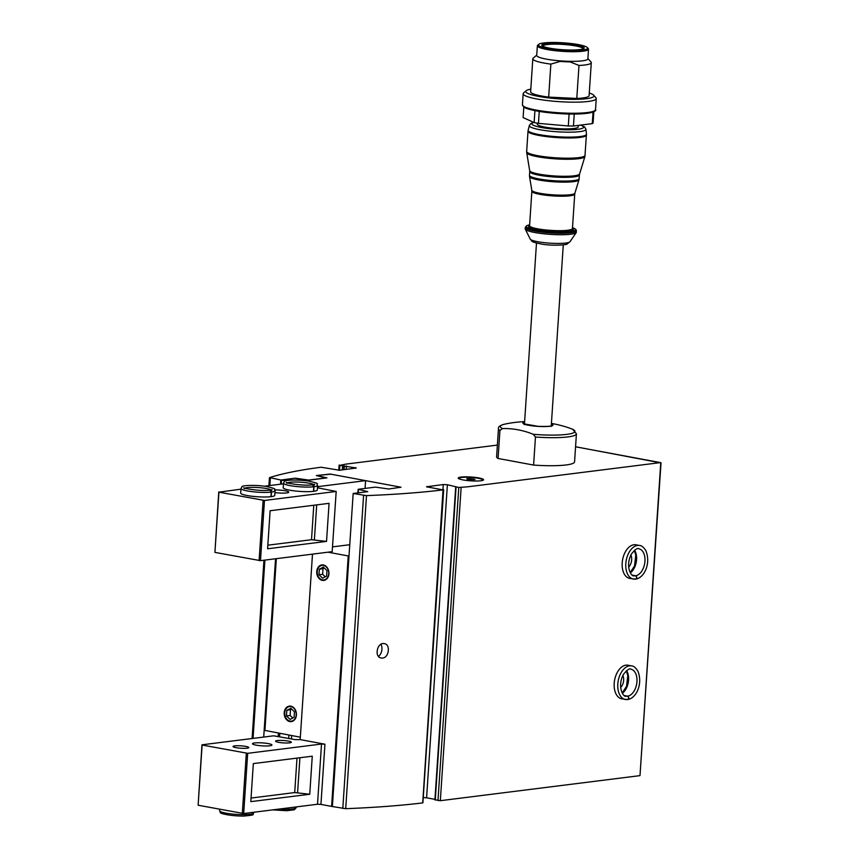 <?xml version="1.0" encoding="UTF-8"?>
<svg xmlns="http://www.w3.org/2000/svg" width="859" height="859" viewBox="0 0 859 859"><rect width="100%" height="100%" fill="white"/><g stroke="black" fill="none" stroke-linecap="round" stroke-linejoin="round"><path stroke-width="1.29" d="M380.945 644.336A7.323 4.456 -79.5 0 1 378.518 656.383M382.309 658.048C388.912 658.166 390.866 644.357 384.349 643.67C377.337 641.791 373.848 657.114 381.224 657.983L382.309 658.048M422.735 802.66L443.029 489.898A366.235 55.395 -176.2 0 1 366.492 495.622L353.167 493.474L367.749 491.649L358.139 489.286L375.458 487.117L388.708 489.007L401.013 487.225L330.157 474.05L316.337 475.542L325.937 477.905L308.617 480.074L295.367 478.173L280.786 480.009L269.608 477.593A366.235 55.395 -176.2 0 1 321.169 467.232L339.552 470.26L356.292 468.005L339.853 465.342L345.672 464.15M291.426 738.923L291.652 735.572M288.71 738.418L288.935 735.068M422.231 802.961A366.235 55.395 -176.2 0 1 345.705 808.684L332.369 806.537L353.167 493.474M591.293 62.675L589.102 95.671A29.303 4.435 3.8 0 1 576.786 98.452L578.987 65.456A29.303 4.435 3.8 0 0 591.293 62.675A29.303 4.435 3.8 0 0 590.992 61.977L587.9 58.53M532.816 58.799L530.626 91.784A29.303 4.435 3.8 0 0 548.665 97.11L550.855 64.114A29.303 4.435 3.8 0 1 532.816 58.799A29.303 4.435 3.8 0 1 533.214 58.144L536.735 55.126M538.722 44.346L537.691 45.226A25.641 3.876 3.8 0 0 537.358 45.795L536.714 55.427A25.641 3.876 3.8 0 0 550.447 59.797A25.641 3.876 3.8 0 0 577.108 61.257A25.641 3.876 3.8 0 0 587.878 58.82L588.512 49.188A25.641 3.876 3.8 0 0 588.254 48.576L587.352 47.578A24.664 3.726 3.8 0 0 569.442 43.337A24.664 3.726 3.8 0 0 543.758 42.95A24.664 3.726 3.8 0 0 538.722 44.346A24.664 3.726 3.8 0 0 562.752 50.251A24.664 3.726 3.8 0 0 587.352 47.578M578.987 65.456L570.108 61.891A26.124 3.951 -176.2 0 1 560.143 61.419L550.855 64.114M569.098 114.032L568.304 125.983L538.464 123.363A35.155 5.315 3.8 0 1 534.137 122.558L523.11 117.576L523.807 107.021M568.304 125.983A35.155 5.315 3.8 0 0 573.458 126.005L574.252 114.064M593.848 111.681L593.097 122.869A35.155 5.315 3.8 0 1 592.27 123.642L593.043 112.035M576.421 433.827L574.564 461.884A39.063 5.906 -176.2 0 1 533.6 465.073L535.458 437.027A39.063 5.906 3.8 0 0 576.421 433.827L572.738 429.328A117.876 91.827 82.8 0 0 566.36 427.041A122.075 122.075 0 0 0 551.424 423.401M533.6 465.073L498.07 458.47L499.927 430.413L502.461 428.566A117.876 91.827 -97.2 0 1 533.235 434.289L535.458 437.027M498.07 458.47A39.063 5.906 -176.2 0 1 496.599 456.698L498.467 428.652A39.063 5.906 3.8 0 0 499.927 430.413M480.428 480.815A11.715 1.772 3.8 0 0 482.457 479.666A11.715 1.772 3.8 0 0 473.943 477.658A11.715 1.772 3.8 0 0 461.745 477.464A11.715 1.772 3.8 0 0 459.35 478.13A11.715 1.772 3.8 0 0 461.208 479.537M468.252 479.505L466.716 478.807L469.347 478.474L475.059 479.537L468.252 479.505M467.554 486.828L660.485 462.604A2.437 1.482 100.5 0 1 660.775 462.614A2.437 1.482 100.5 0 0 660.775 462.614L639.998 775.58A2.437 1.482 100.5 0 1 639.697 775.666L446.766 799.89M446.744 799.89L440.334 800.695L435.126 799.815M434.944 799.353L426.59 797.796L447.378 484.734L443.276 484.54L426.536 486.785L443.029 489.898M423.251 797.549L426.59 797.796M460.993 477.089A12.692 1.922 3.8 0 0 458.234 478.087A12.692 1.922 3.8 0 0 470.775 480.847A12.692 1.922 3.8 0 0 483.574 479.773A12.692 1.922 3.8 0 0 475.145 477.389A12.692 1.922 3.8 0 0 460.993 477.089M467.532 486.828L458.781 487.472L447.378 484.734M345.651 464.15L497.372 445.091M422.714 802.907L443.512 489.845M629.701 578.397A17.094 10.405 -79.5 0 1 622.603 559.692A17.094 10.405 -79.5 0 1 635.95 544.799L639.568 545.465A17.094 10.405 100.5 0 0 626.222 560.369A17.094 10.405 100.5 0 0 633.319 579.073A17.094 10.405 100.5 0 0 635.22 579.138L629.701 578.397M621.701 698.807A17.094 10.405 -79.5 0 1 614.604 680.103A17.094 10.405 -79.5 0 1 627.95 665.21L631.569 665.875A17.094 10.405 100.5 0 0 618.222 680.779A17.094 10.405 100.5 0 0 625.32 699.484A17.094 10.405 100.5 0 0 627.22 699.548L621.701 698.807M440.334 800.695L461.133 487.633M358.246 492.841L358.45 489.727M357.902 492.883L358.139 489.286M279.572 736.711L279.798 733.371M278.209 736.464L278.434 733.114M263.713 737.054L275.556 558.769M280.506 484.197L280.786 480.009M575.562 446.755L661.022 462.926L639.998 775.58M622.861 675.432A7.914 4.821 -79.5 0 1 620.627 687.447M630.86 555.021A7.914 4.821 -79.5 0 1 628.627 567.037M459.35 478.13L458.835 478.57A12.209 1.847 3.8 0 0 458.738 478.678M482.994 480.288A12.209 1.847 3.8 0 0 482.908 480.17L482.457 479.666M469.272 479.59L469.347 478.474M473.459 479.741L473.513 478.839M576.453 230.77A25.641 3.876 3.8 0 1 550.619 232.939A25.641 3.876 3.8 0 1 525.289 227.367L525.193 228.816A25.641 3.876 3.8 0 0 525.279 229.16A25.641 3.876 3.8 0 0 550.522 234.389A25.641 3.876 3.8 0 0 576.239 232.553A25.641 3.876 3.8 0 0 576.357 232.209L576.024 229.536L572.502 227.656M537.358 123.17L537.283 124.158A20.509 3.103 3.8 0 0 557.545 128.614A20.509 3.103 3.8 0 0 578.214 126.874L578.311 125.403M592.27 123.642L573.458 126.005M534.137 122.558L534.921 110.639M538.464 123.363L539.248 111.423M530.808 89.132A34.177 5.175 3.8 0 0 526.213 90.7L523.646 92.89A36.626 5.541 3.8 0 0 523.163 93.706A36.626 5.541 3.8 0 0 559.338 101.663A36.626 5.541 3.8 0 0 596.243 98.57A36.626 5.541 3.8 0 0 595.878 97.69L593.623 95.177A34.177 5.175 3.8 0 0 589.274 93.019M526.213 90.7A34.177 5.175 3.8 0 0 559.52 98.892A34.177 5.175 3.8 0 0 593.623 95.177M576.786 98.452L548.665 97.11M537.358 45.795A25.641 3.876 3.8 0 0 562.677 51.357A25.641 3.876 3.8 0 0 588.512 49.188M546.431 43.444A21.239 3.211 3.8 0 0 542.018 45.624A21.239 3.211 3.8 0 0 562.785 49.736A21.239 3.211 3.8 0 0 583.916 48.415A21.239 3.211 3.8 0 0 571.611 44.142A21.239 3.211 3.8 0 0 546.431 43.444M583.154 48.834A20.262 3.06 3.8 0 0 569.7 45.033A20.262 3.06 3.8 0 0 547.129 44.55A20.262 3.06 3.8 0 0 542.716 46.15M317.519 804.249L243.688 813.527L198.128 805.237L201.972 744.807L273.677 735.809L295.238 739.631L300.178 739.599L324.938 744.205L320.944 804.411L317.519 804.249L321.513 744.044L247.682 753.322L243.688 813.527M253.33 763.597L250.807 801.64L309.745 794.242L312.268 756.188L253.33 763.597M323.349 564.964A7.817 6.088 82.8 0 1 328.943 572.867A7.817 6.088 82.8 0 1 323.811 580.426A7.817 6.088 82.8 0 1 316.799 573.436A7.817 6.088 82.8 0 1 321.867 564.921A7.817 6.088 82.8 0 1 323.349 564.964M276.158 558.694L264.755 730.386L300.339 737.194L312.493 554.13L300.178 739.599M349.012 555.988L348.239 555.945L331.606 806.397L320.944 804.411M348.239 555.945L328.009 552.187M332.497 546.882L349.763 544.713M332.379 806.44L331.606 806.397M247.682 753.322L202.123 745.032L198.128 805.237M324.938 744.205L321.513 744.044M246.318 753.246L242.313 813.452M277.296 740.555A7.914 1.203 3.8 0 0 275.567 741.177A7.914 1.203 3.8 0 0 283.384 742.895A7.914 1.203 3.8 0 0 291.362 742.23A7.914 1.203 3.8 0 0 286.111 740.737A7.914 1.203 3.8 0 0 277.296 740.555M234.754 745.891A7.914 1.203 3.8 0 0 233.036 746.514A7.914 1.203 3.8 0 0 240.853 748.232A7.914 1.203 3.8 0 0 248.831 747.566A7.914 1.203 3.8 0 0 243.58 746.084A7.914 1.203 3.8 0 0 234.754 745.891M254.586 742.949A9.771 1.482 3.8 0 0 252.46 743.722A9.771 1.482 3.8 0 0 262.102 745.848A9.771 1.482 3.8 0 0 271.949 745.021A9.771 1.482 3.8 0 0 265.463 743.185A9.771 1.482 3.8 0 0 254.586 742.949M323.972 580.405A7.817 6.088 82.8 0 1 317.121 573.393A7.817 6.088 82.8 0 1 322.028 564.9M323.467 565.426A7.323 5.702 82.8 0 1 327.698 577.184A7.323 5.702 82.8 0 1 317.798 575.347A7.323 5.702 82.8 0 1 323.467 565.426M323.36 567.09L319.365 569.163L318.99 574.725L322.619 578.214L326.613 576.142L326.978 570.58L323.36 567.09M324.326 568.024L323.005 568.712L322.64 574.274L318.99 574.725M323.005 568.712L319.365 569.163M322.64 574.274L325.293 576.829M251.043 798.054L294.712 792.567L309.745 794.242M283.47 483.832L264.583 486.194M240.928 489.168L218.916 492.175L264.475 500.453L336.18 491.455L317.465 487.783M218.916 492.175L214.922 552.38L218.766 491.949M214.922 552.38L260.481 560.659L264.475 500.453M260.481 560.659L332.186 551.661L336.18 491.455M326.538 541.385L329.072 503.331L270.123 510.729L267.6 548.783L326.538 541.385L311.506 539.71L267.836 545.197M289.805 721.581A7.817 6.088 82.8 0 1 284.211 713.689A7.817 6.088 82.8 0 1 289.343 706.119A7.817 6.088 82.8 0 1 296.355 713.12A7.817 6.088 82.8 0 1 291.287 721.624A7.817 6.088 82.8 0 1 289.805 721.581M281.28 484.1L281.548 480.149L285.607 480.911M264.916 730.601L276.33 558.672M317.54 486.677L365.59 480.643L330.919 474.189L316.939 475.467L326.925 477.894L308.392 480.224L294.766 478.259L281.548 480.149M365.075 488.417L365.59 480.643M281.118 484.122L281.398 479.934M313.696 491.305L314.007 486.731A17.094 2.588 3.8 0 0 317.615 485.399L317.315 489.974A17.094 2.588 -176.2 0 1 313.599 491.327A17.094 2.588 -176.2 0 1 294.551 490.908A17.094 2.588 -176.2 0 1 283.212 487.708L283.513 483.134A17.094 2.588 3.8 0 0 294.777 486.323A17.094 2.588 3.8 0 0 313.793 486.763L312.311 484.82C302.196 486.248 283.148 482.479 286.605 482.425L286.927 483.359M271.165 496.652L271.465 492.078A17.094 2.588 3.8 0 0 275.084 490.736L274.783 495.31A17.094 2.588 -176.2 0 1 271.057 496.663A17.094 2.588 -176.2 0 1 252.009 496.255A17.094 2.588 -176.2 0 1 240.67 493.055L240.982 488.47A17.094 2.588 3.8 0 0 252.235 491.67A17.094 2.588 3.8 0 0 271.261 492.1L269.78 490.156C259.654 491.595 240.606 487.826 244.063 487.772L244.385 488.696M274.966 489.898A9.771 1.482 -176.2 0 1 288.742 492.164A9.771 1.482 -176.2 0 1 286.616 492.926A9.771 1.482 -176.2 0 1 274.955 492.594M259.107 560.594L263.112 500.389M291.459 721.603A7.817 6.088 82.8 0 1 290.138 721.539A7.817 6.088 82.8 0 1 284.533 713.754A7.817 6.088 82.8 0 1 289.504 706.109M289.988 721.077A7.323 5.702 82.8 0 1 285.757 709.319A7.323 5.702 82.8 0 1 295.657 711.166A7.323 5.702 82.8 0 1 289.988 721.077M290.106 719.423L294.1 717.351L294.465 711.789L290.836 708.299L286.842 710.372L286.476 715.934L290.106 719.423M291.802 709.223L286.842 710.372M290.492 709.91L290.127 715.472L286.476 715.934M290.127 715.472L292.779 718.027M270.95 496.674L271.261 492.1M269.876 490.145L271.465 492.078M313.492 491.337L313.793 486.763M314.211 485.174L314.652 484.293L312.408 484.798L314.007 486.731M627.435 699.527C629.185 698.721 629.239 697.605 627.575 696.166L624.579 695.607L627.521 696.177C629.132 697.615 629.024 698.743 627.22 699.548M635.424 579.116C637.185 578.311 637.238 577.194 635.574 575.755L632.578 575.197L635.52 575.766C637.131 577.205 637.024 578.332 635.22 579.138M345.705 808.684L366.492 495.622M498.467 428.652C497.973 426.783 500.153 425.259 504.985 424.088A37.366 5.648 3.8 0 0 502.461 428.566M533.235 434.289A37.366 5.648 3.8 0 0 572.738 429.328M524.591 422.166A15.075 2.276 3.8 0 0 523.743 423.938A15.075 2.276 3.8 0 0 543.801 426.579A15.075 2.276 3.8 0 0 551.392 423.949M660.485 462.604L575.562 446.798M342.805 808.48L363.593 495.418M253.061 738.396L264.905 560.111M269.855 485.539L270.349 478.066M437.983 800.534L458.781 487.472M435.277 800.03L456.075 486.967M442.943 489.447L443.276 484.54M427.138 487.107L427.17 486.559M339.52 470.26L339.853 465.342M355.143 468.295L355.197 467.575M346.198 469.422L346.435 465.954M344.126 469.68L344.384 465.846M343.664 469.744L343.922 465.911M342.279 469.916L342.558 465.846M570 241.733L566.994 244.02C568.379 244.557 555.193 246.2 542.566 244.257C529.434 241.712 532.816 241.508 530.25 239.092A19.993 3.028 3.8 0 0 549.943 243.161A19.993 3.028 3.8 0 0 570 241.733L576.239 232.553M529.616 224.854A24.664 3.726 3.8 0 0 550.694 231.833A24.664 3.726 3.8 0 0 572.502 227.699M529.573 225.853L531.85 191.246A21.486 3.253 3.8 0 0 553.078 195.916A21.486 3.253 3.8 0 0 574.735 194.102L572.438 228.569A21.486 3.253 3.8 0 1 550.791 230.384A21.486 3.253 3.8 0 1 529.563 225.724A22.463 3.393 3.8 0 0 550.716 231.5A22.463 3.393 3.8 0 0 572.438 228.537L572.416 228.698M531.85 191.246L531.807 190.279A21.615 3.264 3.8 0 0 553.142 194.853A21.615 3.264 3.8 0 0 574.907 193.135L574.735 194.102M531.807 190.279L529.541 176.546A24.782 3.747 3.8 0 0 554.012 181.797A24.782 3.747 3.8 0 0 578.966 179.832L579.428 174.903A24.9 3.769 3.8 0 1 554.334 177.008A24.9 3.769 3.8 0 1 529.735 171.607L529.488 175.322A24.9 3.769 3.8 0 0 554.087 180.734A24.9 3.769 3.8 0 0 579.181 178.618M529.735 171.607L529.681 170.651A25.029 3.79 3.8 0 0 554.399 175.945A25.029 3.79 3.8 0 0 579.6 173.958L579.428 174.903M529.681 170.651L526.728 152.687A29.174 4.413 3.8 0 0 555.537 158.872A29.174 4.413 3.8 0 0 584.915 156.553L586.461 134.144A29.227 4.424 3.8 0 1 557.008 136.731A29.227 4.424 3.8 0 1 528.156 130.267L528.006 131.212A29.303 4.435 3.8 0 0 556.954 137.58A29.303 4.435 3.8 0 0 586.482 135.099M526.728 152.687L526.664 151.442A29.303 4.435 3.8 0 0 555.612 157.798A29.303 4.435 3.8 0 0 585.14 155.318M528.156 130.267L529.337 125.511A28.368 4.295 3.8 0 0 557.341 131.792A28.368 4.295 3.8 0 0 585.924 129.269L586.461 134.144M533.879 122.44A25.963 3.93 3.8 0 0 559.026 129.526A25.963 3.93 3.8 0 0 580.523 125.124M523.389 106.172A35.649 5.39 3.8 0 0 558.543 113.56A35.649 5.39 3.8 0 0 594.374 110.886M595.512 109.641C596.661 110.607 594.471 111.745 588.941 113.066L577.903 114L547.806 112.604C529.638 110.339 524.527 107.901 523.571 106.849L522.422 104.787A36.626 5.541 3.8 0 0 558.597 112.744A36.626 5.541 3.8 0 0 595.512 109.641L596.243 98.57M296.999 758.11L294.712 792.567M299.909 757.745L297.59 792.642M253.727 812.26L253.684 812.958A17.094 2.588 -176.2 0 1 236.461 814.396A17.094 2.588 -176.2 0 1 219.571 810.692L219.668 809.242M296.269 806.923L296.215 807.61A17.094 2.588 -176.2 0 1 279.132 809.071M314.383 539.785L316.703 504.888M311.506 539.71L313.793 505.253M271.197 489.92A13.669 2.072 3.8 0 0 258.172 487.547A13.669 2.072 3.8 0 0 244.944 488.17M313.728 484.573A13.669 2.072 3.8 0 0 300.704 482.2A13.669 2.072 3.8 0 0 287.475 482.833M622.367 693.267A13.669 8.322 100.5 0 0 626.576 670.621M627.575 696.166A13.669 8.322 100.5 0 0 636.83 682.884A13.669 8.322 100.5 0 0 630.946 669.236C629.701 668.034 627.177 669.784 623.366 674.487C616.644 687.511 624.042 697.862 625.943 696.123A13.669 8.322 100.5 0 0 627.521 696.177M630.356 572.856A13.669 8.322 100.5 0 0 634.576 550.211M635.574 575.755A13.669 8.322 100.5 0 0 644.83 562.473A13.669 8.322 100.5 0 0 638.946 548.826C637.7 547.623 635.177 549.373 631.365 554.076C624.643 567.112 632.041 577.452 633.942 575.713A13.669 8.322 100.5 0 0 635.52 575.766M524.624 421.619A122.075 122.075 0 0 0 504.985 424.088M252.106 738.515L263.949 560.229M268.91 485.657L269.436 477.711M422.907 802.789L443.695 489.727M434.912 799.89L455.71 486.828M338.768 470.313L339.112 465.063M524.43 424.636L524.183 423.895L538.121 426.332C554.098 426.783 550.855 425.441 551.564 425.71L551.22 426.418M551.263 425.839L563.279 244.869M524.462 424.056L536.488 243.086M530.25 239.092L525.279 229.16M525.289 227.367L526.707 225.67L529.627 224.811M574.907 193.135L578.966 179.832M529.541 176.546L529.488 175.322M579.6 173.958L584.915 156.553M526.664 151.442L528.006 131.212M529.337 125.511L530.926 123.417L533.654 122.343M585.924 129.269L584.614 126.982L580.77 125.092M522.422 104.787L523.163 93.706M253.684 812.958C251.096 814.686 258.033 814.665 244.267 816.05C231.565 816.275 219.399 813.537 220.333 812.474L219.571 810.692M296.215 807.61L294.401 809.736L286.799 810.713L272.614 809.887M275.084 490.736C272.754 488.685 279.626 489.619 266.161 486.43C253.598 484.53 241.186 485.625 241.959 486.795L240.982 488.47M271.669 490.51L272.11 489.63L269.876 490.135M317.615 485.399C315.285 483.349 322.168 484.283 308.692 481.083C296.13 479.182 283.717 480.288 284.501 481.459L283.513 483.134M622.195 692.977L626.544 686.32L627.789 675.582L626.318 670.825M631.569 665.875C633.631 665.972 635.703 667.668 637.808 670.954C643.176 683.989 636.218 698.238 627.768 699.537M630.195 572.566L634.543 565.909L635.789 555.172L634.307 550.426M639.568 545.465C641.63 545.572 643.702 547.258 645.807 550.544C651.176 563.579 644.218 577.828 635.767 579.127"/></g></svg>
